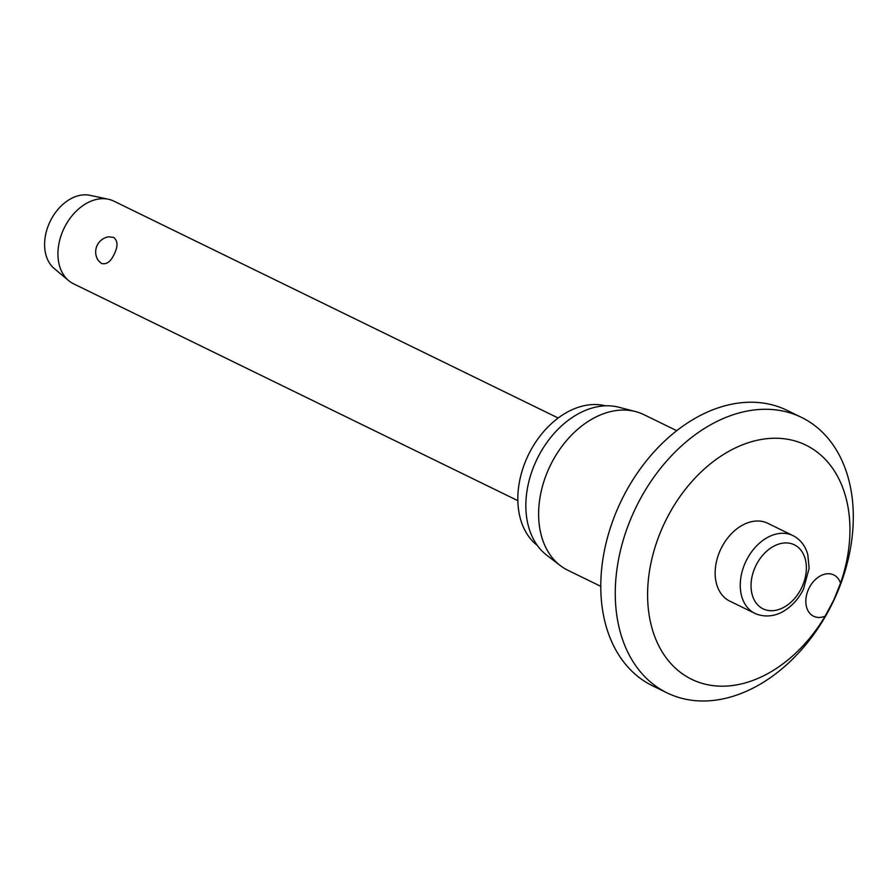<?xml version="1.0" encoding="UTF-8"?>
<svg xmlns="http://www.w3.org/2000/svg" width="896" height="896" viewBox="0 0 896 896"><rect width="100%" height="100%" fill="white"/><g stroke="black" fill="none" stroke-linecap="round" stroke-linejoin="round"><path stroke-width="1.34" d="M833.829 599.906L825.138 616.157A22.994 16.397 -64 0 1 813.59 616.246A22.994 16.397 -64 0 1 808.696 588.907A22.994 16.397 -64 0 1 833.75 574.93A22.994 16.397 -64 0 1 840.515 583.173L833.829 599.906M840.515 583.173A130.278 92.904 116 0 0 797.742 441.795A130.278 92.904 116 0 0 663.88 524.384A130.278 92.904 116 0 0 687.915 677.331A130.278 92.904 116 0 0 825.138 616.157M634.413 510.642A153.272 109.301 116 0 0 667.061 692.877A153.272 109.301 116 0 0 834.154 599.648A153.272 109.301 116 0 0 801.517 417.402A153.272 109.301 116 0 0 634.413 510.642M801.517 417.402L787.035 410.334A153.272 109.301 116 0 0 619.931 503.574A153.272 109.301 116 0 0 652.568 685.81L667.061 692.877M676.749 430.696L643.854 414.635A86.598 61.757 116 0 0 635.533 411.566A86.598 61.757 116 0 0 549.438 467.32A86.598 61.757 116 0 0 560.336 565.611A86.598 61.757 116 0 0 567.885 570.282L600.768 586.331M635.533 411.566L618.901 407.243A83.149 59.293 116 0 0 536.234 460.779A83.149 59.293 116 0 0 546.706 555.162L560.336 565.611M605.528 405.832A78.557 56.022 116 0 0 527.643 456.456A78.557 56.022 116 0 0 537.365 545.485M792.87 535.55C800.307 539.358 805.28 545.709 807.8 554.613L809.133 568.31L803.466 589.243C798.918 598.304 792.747 605.338 784.963 610.355C779.408 614.141 768.309 618.766 755.698 613.76L729.781 601.126A43.299 30.878 -64 0 1 720.552 549.64A43.299 30.878 -64 0 1 767.76 523.298L792.87 535.55A43.299 30.878 116 0 0 792.165 535.226A43.299 30.878 116 0 0 745.662 561.893A43.299 30.878 116 0 0 754.88 613.379A43.299 30.878 116 0 0 755.574 613.704M558.186 418.018L113.814 201.118A45.976 32.794 116 0 0 108.36 199.237A45.976 32.794 116 0 0 63.683 229.085A45.976 32.794 116 0 0 68.645 280.616A45.976 32.794 116 0 0 73.472 283.763L517.843 500.662M108.797 236.813L113.579 237.406C117.835 240.632 118.104 246.109 114.374 253.826C110.869 261.621 106.557 264.824 101.438 263.424L98.347 260.624A15.322 15.322 0 0 1 108.797 236.813M108.36 199.237L89.992 195.317A41.384 29.512 116 0 0 49.784 222.174A41.384 29.512 116 0 0 54.242 268.554L68.645 280.616M801.92 587.171A35.638 25.413 116 0 0 793.755 544.533A35.638 25.413 116 0 0 755.485 566.474A35.638 25.413 116 0 0 763.65 609.112A35.638 25.413 116 0 0 801.92 587.171"/></g></svg>
